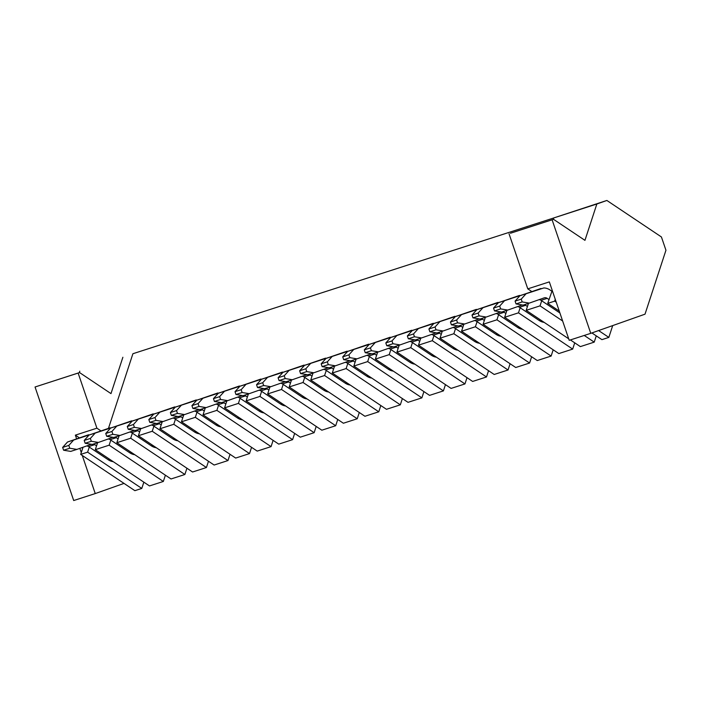 <?xml version="1.0" encoding="UTF-8"?>
<svg xmlns="http://www.w3.org/2000/svg" width="701" height="701" viewBox="0 0 701 701"><rect width="100%" height="100%" fill="white"/><g stroke="black" fill="none" stroke-linecap="round" stroke-linejoin="round"><path stroke-width="1.05" d="M570.386 339.932L580.367 346.609L594.22 342.132L596.271 335.867M572.673 349.098L518.486 312.83L504.632 317.308L558.828 353.576L572.673 349.098L574.724 342.833M551.135 356.064L496.939 319.796L483.094 324.274L537.281 360.542L551.135 356.064L553.185 349.799M529.588 363.03L475.401 326.762L461.547 331.24L515.734 367.508L529.588 363.03L531.638 356.765M508.041 369.997L453.854 333.729L440 338.206L494.196 374.474L508.041 369.997L510.091 363.731M486.503 376.963L432.307 340.695L418.462 345.172L472.649 381.44L486.503 376.963L488.553 370.698M464.956 383.929L410.768 347.661L396.915 352.139L451.102 388.407L464.956 383.929L467.006 377.664M443.409 390.895L389.221 354.627L375.368 359.105L429.564 395.373L443.409 390.895L445.459 384.63M421.871 397.861L367.675 361.593L353.83 366.071L408.017 402.339L421.871 397.861L423.921 391.596M400.324 404.827L346.136 368.56L332.283 373.037L386.47 409.305L400.324 404.827L402.374 398.562M378.777 411.794L324.589 375.526L310.736 380.003L364.932 416.271L378.777 411.794L380.827 405.529M357.238 418.76L303.042 382.492L289.198 386.97L343.385 423.238L357.238 418.76L359.289 412.495M335.691 425.726L281.504 389.458L267.651 393.936L321.838 430.204L335.691 425.726L337.742 419.461M314.144 432.692L259.957 396.424L246.104 400.902L300.3 437.17L314.144 432.692L316.195 426.427M292.606 439.658L238.41 403.39L224.565 407.868L278.753 444.136L292.606 439.658L294.657 433.393M271.059 446.625L216.872 410.357L203.018 414.834L257.206 451.102L271.059 446.625L273.11 440.359M249.512 453.591L195.325 417.323L181.471 421.8L235.667 458.068L249.512 453.591L251.563 447.326M227.974 460.557L173.778 424.289L159.933 428.767L214.12 465.035L227.974 460.557L230.024 454.292M206.427 467.523L152.24 431.255L138.386 435.742L192.573 472.001L206.427 467.523L208.477 461.258M184.88 474.489L130.693 438.221L116.839 442.708L171.035 478.967L184.88 474.489L186.93 468.224M163.342 481.456L109.146 445.188L95.301 449.674L149.488 485.933L163.342 481.456L165.392 475.19M83.025 447.238L80.676 454.397L134.872 490.665L141.795 488.422L143.845 482.157M591.898 332.94L601.914 339.643L608.836 337.4L612.709 325.588M80.676 454.397L87.607 452.154L89.272 447.072M141.795 488.422L87.607 452.154M568.704 338.802L526.179 310.341L540.033 305.864L541.698 300.782M594.22 342.132L584.24 335.455M562.64 320.997L540.033 305.864M598.619 330.565L608.836 337.4M554.649 301.141L556.243 302.201L555.253 299.292L554.649 301.141L547.726 303.375L559.275 311.104M95.301 449.674L97.579 442.708M109.146 445.188L110.811 440.105M116.839 442.708L119.117 435.742M130.693 438.221L132.358 433.139M138.386 435.742L140.664 428.775M152.24 431.255L153.905 426.173M159.933 428.767L162.211 421.809M173.778 424.289L175.443 419.207M181.471 421.8L183.75 414.843M195.325 417.323L196.99 412.241M203.018 414.834L205.297 407.877M216.872 410.357L218.537 405.274M224.565 407.868L226.844 400.911M238.41 403.39L240.075 398.308M246.104 400.902L248.382 393.944M259.957 396.424L261.622 391.342M267.651 393.936L269.929 386.978M281.504 389.458L283.169 384.376M289.198 386.97L291.476 380.012M303.042 382.492L304.707 377.41M310.736 380.003L313.014 373.046M324.589 375.526L326.254 370.443M332.283 373.037L334.561 366.08M346.136 368.56L347.801 363.477M353.83 366.071L356.108 359.114M367.675 361.593L369.339 356.511M375.368 359.105L377.646 352.147M389.221 354.627L390.886 349.545M396.915 352.139L399.193 345.181M410.768 347.661L412.433 342.579M418.462 345.172L420.74 338.215M432.307 340.695L433.972 335.613M440 338.206L442.278 331.249M453.854 333.729L455.519 328.646M461.547 331.24L463.825 324.283M475.401 326.762L477.066 321.68M483.094 324.274L485.372 317.316M496.939 319.796L498.604 314.714M504.632 317.308L506.911 310.35M518.486 312.83L520.151 307.748M526.179 310.341L528.458 303.384M132.91 353.725L553.755 217.967M132.787 354.084L108.48 428.329M547.726 303.375L552.23 290.416M665.95 250.248L661.429 236.973L606.873 200.46L596.849 204.009L584.949 240.347L553.527 219.317L552.108 219.807L590.759 333.343L645.016 314.171L665.95 250.248M553.527 219.317L510.442 233.249L552.108 219.807M606.873 200.46L553.764 217.941L596.849 204.009M553.764 217.941L553.282 219.395M556.243 302.201L569.212 340.309L590.759 333.343M509.022 233.74L527.783 288.856L531.787 291.537M555.253 299.292L549.33 281.89L527.783 288.856M78.135 373.063L35.05 386.996L79.563 372.573L78.135 373.063L96.904 428.18L75.358 435.146L79.362 437.836M122.877 357.265L110.986 393.603L79.563 372.573M79.791 371.197L79.318 372.652M35.05 386.996L73.701 500.54L95.248 493.574L82.271 455.466M81.281 452.557L79.853 448.36M76.602 438.808L75.358 435.146M96.904 428.18L100.909 430.87M124.016 483.401L95.248 493.574M113.229 461.67A14.879 11.277 -107.9 0 1 108.234 459.768L88.598 446.625A4.96 3.759 -107.9 0 0 86.6 445.976M93.417 444.057A4.96 3.759 -107.9 0 1 94.758 444.636L96.554 445.836M91.191 434.296L73.684 440.018L68.812 445.415L69.767 448.237L76.882 449.402L91.393 444.285M76.882 449.402L70.722 451.391L63.616 450.226L69.767 448.237M68.812 445.415L62.652 447.413L63.616 450.226M73.684 440.018L67.524 442.007L62.652 447.413M88.58 434.76L67.524 442.007M134.776 454.704A14.879 11.277 -107.9 0 1 129.773 452.802L110.145 439.658A4.96 3.759 -107.9 0 0 108.147 439.01M114.964 437.091A4.96 3.759 -107.9 0 1 116.305 437.669L118.101 438.87M112.738 427.33L95.231 433.052L90.35 438.449L91.314 441.271L98.42 442.436L112.94 437.319M98.42 442.436L92.269 444.425L85.154 443.26L91.314 441.271M90.35 438.449L84.199 440.447L85.154 443.26M95.231 433.052L89.071 435.041L84.199 440.447M110.127 427.794L89.071 435.041M156.314 447.737A14.879 11.277 -107.9 0 1 151.32 445.836L131.692 432.692A4.96 3.759 -107.9 0 0 129.694 432.044M136.511 430.125A4.96 3.759 -107.9 0 1 137.843 430.703L139.639 431.904M134.277 420.363L116.769 426.085L111.897 431.483L112.852 434.305L119.967 435.47L134.478 430.353M119.967 435.47L113.807 437.459L106.701 436.294L112.852 434.305M111.897 431.483L105.746 433.481L106.701 436.294M116.769 426.085L110.618 428.074L105.746 433.481M131.665 420.828L110.618 428.074M177.861 440.771A14.879 11.277 -107.9 0 1 172.867 438.87L153.23 425.726A4.96 3.759 -107.9 0 0 151.232 425.078M158.049 423.159A4.96 3.759 -107.9 0 1 159.39 423.737L161.186 424.937M155.824 413.397L138.316 419.119L133.444 424.517L134.399 427.338L141.514 428.504L156.025 423.386M141.514 428.504L135.354 430.493L128.248 429.327L134.399 427.338M133.444 424.517L127.284 426.515L128.248 429.327M138.316 419.119L132.156 421.108L127.284 426.515M153.212 413.862L132.156 421.108M199.408 433.805A14.879 11.277 -107.9 0 1 194.405 431.904L174.777 418.76A4.96 3.759 -107.9 0 0 172.779 418.111M179.596 416.192A4.96 3.759 -107.9 0 1 180.937 416.771L182.733 417.971M177.371 406.431L159.863 412.153L154.982 417.551L155.946 420.372L163.053 421.538L177.572 416.42M163.053 421.538L156.901 423.527L149.786 422.361L155.946 420.372M154.982 417.551L148.831 419.548L149.786 422.361M159.863 412.153L153.703 414.142L148.831 419.548M174.759 406.895L153.703 414.142M220.946 426.839A14.879 11.277 -107.9 0 1 215.952 424.937L196.324 411.794A4.96 3.759 -107.9 0 0 194.326 411.145M201.143 409.226A4.96 3.759 -107.9 0 1 202.475 409.805L204.271 411.005M198.909 399.465L181.401 405.187L176.529 410.584L177.484 413.406L184.6 414.571L199.11 409.454M184.6 414.571L178.44 416.56L171.333 415.395L177.484 413.406M176.529 410.584L170.378 412.574L171.333 415.395M181.401 405.187L175.25 407.176L170.378 412.574M196.298 399.929L175.25 407.176M242.493 419.873A14.879 11.277 -107.9 0 1 237.499 417.971L217.862 404.827A4.96 3.759 -107.9 0 0 215.864 404.179M222.681 402.26A4.96 3.759 -107.9 0 1 224.022 402.838L225.818 404.039M220.456 392.499L202.948 398.221L198.076 403.618L199.031 406.44L206.147 407.605L220.657 402.488M206.147 407.605L199.987 409.594L192.88 408.429L199.031 406.44M198.076 403.618L191.916 405.607L192.88 408.429M202.948 398.221L196.788 400.21L191.916 405.607M217.845 392.963L196.788 400.21M264.04 412.907A14.879 11.277 -107.9 0 1 259.037 411.005L239.409 397.861A4.96 3.759 -107.9 0 0 237.411 397.213M244.228 395.294A4.96 3.759 -107.9 0 1 245.569 395.872L247.365 397.073M242.003 385.532L224.495 391.254L219.615 396.652L220.578 399.474L227.685 400.639L242.204 395.522M227.685 400.639L221.534 402.628L214.418 401.463L220.578 399.474M219.615 396.652L213.463 398.641L214.418 401.463M224.495 391.254L218.335 393.243L213.463 398.641M239.391 385.997L218.335 393.243M285.579 405.94A14.879 11.277 -107.9 0 1 280.584 404.039L260.956 390.895A4.96 3.759 -107.9 0 0 258.958 390.247M265.775 388.328A4.96 3.759 -107.9 0 1 267.107 388.906L268.904 390.106M263.541 378.566L246.033 384.288L241.162 389.686L242.117 392.507L249.232 393.673L263.742 388.556M249.232 393.673L243.072 395.662L235.965 394.497L242.117 392.507M241.162 389.686L235.01 391.675L235.965 394.497M246.033 384.288L239.882 386.277L235.01 391.675M260.93 379.031L239.882 386.277M307.126 398.974A14.879 11.277 -107.9 0 1 302.131 397.073L282.494 383.929A4.96 3.759 -107.9 0 0 280.496 383.281M287.314 381.362A4.96 3.759 -107.9 0 1 288.654 381.94L290.451 383.14M285.088 371.6L267.58 377.322L262.709 382.72L263.664 385.541L270.779 386.707L285.289 381.589M270.779 386.707L264.619 388.696L257.512 387.53L263.664 385.541M262.709 382.72L256.548 384.709L257.512 387.53M267.58 377.322L261.42 379.311L256.548 384.709M282.477 372.065L261.42 379.311M328.673 392.008A14.879 11.277 -107.9 0 1 323.669 390.106L304.041 376.963A4.96 3.759 -107.9 0 0 302.043 376.314M308.861 374.395A4.96 3.759 -107.9 0 1 310.201 374.974L311.998 376.174M306.635 364.634L289.127 370.356L284.247 375.754L285.211 378.566L292.317 379.74L306.836 374.623M292.317 379.74L286.166 381.73L279.051 380.564L285.211 378.566M284.247 375.754L278.095 377.743L279.051 380.564M289.127 370.356L282.967 372.345L278.095 377.743M304.024 365.098L282.967 372.345M350.211 385.042A14.879 11.277 -107.9 0 1 345.216 383.14L325.588 369.997A4.96 3.759 -107.9 0 0 323.59 369.348M330.408 367.429A4.96 3.759 -107.9 0 1 331.739 368.007L333.536 369.208M328.173 357.668L310.666 363.39L305.794 368.787L306.749 371.6L313.864 372.774L328.375 367.657M313.864 372.774L307.704 374.763L300.598 373.598L306.749 371.6M305.794 368.787L299.642 370.776L300.598 373.598M310.666 363.39L304.514 365.379L299.642 370.776M325.562 358.132L304.514 365.379M371.758 378.076A14.879 11.277 -107.9 0 1 366.763 376.165L347.126 363.03A4.96 3.759 -107.9 0 0 345.129 362.382M351.946 360.463A4.96 3.759 -107.9 0 1 353.286 361.041L355.083 362.242M349.72 350.702L332.213 356.423L327.341 361.821L328.296 364.634L335.411 365.808L349.922 360.691M335.411 365.808L329.251 367.797L322.145 366.632L328.296 364.634M327.341 361.821L321.181 363.81L322.145 366.632M332.213 356.423L326.053 358.413L321.181 363.81M347.109 351.166L326.053 358.413M393.305 371.109A14.879 11.277 -107.9 0 1 388.301 369.199L368.673 356.064A4.96 3.759 -107.9 0 0 366.676 355.407M373.493 353.497A4.96 3.759 -107.9 0 1 374.833 354.075L376.63 355.276M371.267 343.735L353.76 349.457L348.879 354.855L349.843 357.668L356.949 358.842L371.469 353.725M356.949 358.842L350.798 360.831L343.683 359.666L349.843 357.668M348.879 354.855L342.728 356.844L343.683 359.666M353.76 349.457L347.6 351.446L342.728 356.844M368.656 344.2L347.6 351.446M414.843 364.143A14.879 11.277 -107.9 0 1 409.848 362.233L390.22 349.098A4.96 3.759 -107.9 0 0 388.223 348.441M395.04 346.531A4.96 3.759 -107.9 0 1 396.372 347.109L398.168 348.309M392.805 336.76L375.298 342.491L370.426 347.889L371.381 350.702L378.496 351.876L393.007 346.758M378.496 351.876L372.336 353.865L365.23 352.699L371.381 350.702M370.426 347.889L364.275 349.878L365.23 352.699M375.298 342.491L369.147 344.48L364.275 349.878M390.194 337.234L369.147 344.48M436.39 357.177A14.879 11.277 -107.9 0 1 431.395 355.267L411.759 342.132A4.96 3.759 -107.9 0 0 409.761 341.475M416.578 339.564A4.96 3.759 -107.9 0 1 417.919 340.143L419.715 341.343M414.352 329.794L396.845 335.525L391.973 340.923L392.928 343.735L400.043 344.91L414.554 339.792M400.043 344.91L393.883 346.899L386.777 345.733L392.928 343.735M391.973 340.923L385.813 342.912L386.777 345.733M396.845 335.525L390.685 337.514L385.813 342.912M411.741 330.267L390.685 337.514M457.937 350.211A14.879 11.277 -107.9 0 1 452.934 348.301L433.306 335.166A4.96 3.759 -107.9 0 0 431.308 334.508M438.125 332.598A4.96 3.759 -107.9 0 1 439.466 333.177L441.262 334.377M435.899 322.828L418.392 328.559L413.511 333.956L414.475 336.769L421.581 337.943L436.101 332.826M421.581 337.943L415.43 339.932L408.315 338.767L414.475 336.769M413.511 333.956L407.36 335.945L408.315 338.767M418.392 328.559L412.232 330.548L407.36 335.945M433.288 323.301L412.232 330.548M479.475 343.245A14.879 11.277 -107.9 0 1 474.481 341.334L454.853 328.199A4.96 3.759 -107.9 0 0 452.855 327.542M459.672 325.632A4.96 3.759 -107.9 0 1 461.004 326.21L462.8 327.411M457.438 315.862L439.93 321.593L435.058 326.99L436.013 329.803L443.128 330.977L457.639 325.86M443.128 330.977L436.968 332.966L429.862 331.792L436.013 329.803M435.058 326.99L428.907 328.979L429.862 331.792M439.93 321.593L433.779 323.582L428.907 328.979M454.826 316.335L433.779 323.582M501.022 336.278A14.879 11.277 -107.9 0 1 496.028 334.368L476.391 321.233A4.96 3.759 -107.9 0 0 474.393 320.576M481.21 318.657A4.96 3.759 -107.9 0 1 482.551 319.244L484.347 320.445M478.985 308.896L461.477 314.626L456.605 320.024L457.56 322.837L464.675 324.011L479.186 318.894M464.675 324.011L458.515 326L451.409 324.826L457.56 322.837M456.605 320.024L450.445 322.013L451.409 324.826M461.477 314.626L455.317 316.615L450.445 322.013M476.373 309.369L455.317 316.615M522.569 329.312A14.879 11.277 -107.9 0 1 517.566 327.402L497.938 314.267A4.96 3.759 -107.9 0 0 495.94 313.61M502.757 311.691A4.96 3.759 -107.9 0 1 504.098 312.278L505.894 313.478M500.532 301.929L483.024 307.66L478.143 313.058L479.107 315.871L486.214 317.045L500.733 311.927M486.214 317.045L480.062 319.034L472.947 317.86L479.107 315.871M478.143 313.058L471.992 315.047L472.947 317.86M483.024 307.66L476.864 309.649L471.992 315.047M497.92 302.403L476.864 309.649M544.107 322.346A14.879 11.277 -107.9 0 1 539.113 320.436L519.485 307.301A4.96 3.759 -107.9 0 0 517.487 306.644M524.304 304.725A4.96 3.759 -107.9 0 1 525.636 305.312L527.432 306.512M522.07 294.963L504.562 300.694L499.69 306.092L500.645 308.904L507.761 310.079L522.271 304.961M507.761 310.079L501.601 312.068L494.494 310.894L500.645 308.904M499.69 306.092L493.539 308.081L494.494 310.894M504.562 300.694L498.411 302.683L493.539 308.081M519.459 295.436L498.411 302.683M551.731 291.134L549.934 289.934A14.879 11.277 -107.9 0 0 543.748 287.98L526.109 293.728L521.237 299.125L522.192 301.938L529.308 303.112L544.213 297.855A4.96 3.759 -107.9 0 1 544.283 297.829A4.96 3.759 -107.9 0 1 547.183 298.346L548.979 299.546M539.025 299.678A4.96 3.759 -107.9 0 1 541.023 300.335L559.906 312.97M529.308 303.112L523.148 305.101L516.041 303.927L522.192 301.938M521.237 299.125L515.077 301.115L516.041 303.927M526.109 293.728L519.949 295.717L515.077 301.115M541.006 288.47L519.949 295.717M109.68 459.295L108.234 459.768M94.758 444.636L88.598 446.625M131.227 452.329L129.773 452.802M116.305 437.669L110.145 439.658M152.774 445.363L151.32 445.836M137.843 430.703L131.692 432.692M174.312 438.397L172.867 438.87M159.39 423.737L153.23 425.726M195.859 431.43L194.405 431.904M180.937 416.771L174.777 418.76M217.406 424.464L215.952 424.937M202.475 409.805L196.324 411.794M238.945 417.498L237.499 417.971M224.022 402.838L217.862 404.827M260.492 410.532L259.037 411.005M245.569 395.872L239.409 397.861M282.039 403.566L280.584 404.039M267.107 388.906L260.956 390.895M303.577 396.6L302.131 397.073M288.654 381.94L282.494 383.929M325.124 389.633L323.669 390.106M310.201 374.974L304.041 376.963M346.671 382.667L345.216 383.14M331.739 368.007L325.588 369.997M368.209 375.701L366.763 376.165M353.286 361.041L347.126 363.03M389.756 368.735L388.301 369.199M374.833 354.075L368.673 356.064M411.303 361.769L409.848 362.233M396.372 347.109L390.22 349.098M432.841 354.802L431.395 355.267M417.919 340.143L411.759 342.132M454.388 347.836L452.934 348.301M439.466 333.177L433.306 335.166M475.935 340.87L474.481 341.334M461.004 326.21L454.853 328.199M497.473 333.904L496.028 334.368M482.551 319.244L476.391 321.233M519.02 326.938L517.566 327.402M504.098 312.278L497.938 314.267M540.567 319.971L539.113 320.436M525.636 305.312L519.485 307.301M547.183 298.346L541.023 300.335"/></g></svg>
